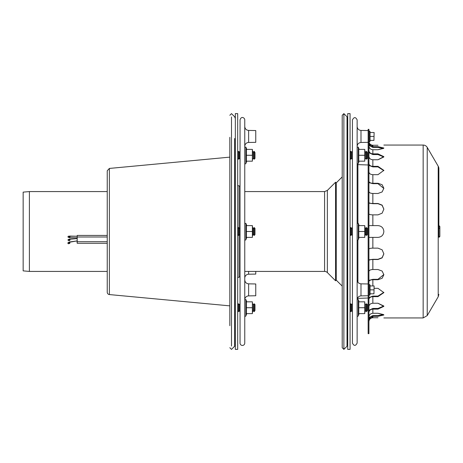 <?xml version="1.0" encoding="UTF-8"?>
<svg xmlns="http://www.w3.org/2000/svg" width="463" height="463" viewBox="0 0 463 463"><rect width="100%" height="100%" fill="white"/><g stroke="black" fill="none" stroke-linecap="round" stroke-linejoin="round"><path stroke-width="0.69" d="M23.15 270.872L23.15 192.128L29.395 191.578L29.395 271.422L23.15 270.872M234.643 324.476L234.643 346.231A2.356 2.356 0 0 0 235.331 344.565M231.5 346.04L231.5 116.96M229.827 325.674L229.827 137.326M254.98 152.553L254.193 151.349L254.193 159.203L254.98 158.421L254.98 152.553M254.193 159.203L253.406 158.421L253.406 152.13L254.193 151.349M252.376 149.381L252.376 161.17L246.403 161.17L246.403 149.381L252.376 149.381L252.619 151.876M240.048 159.203L239.261 158.421L239.261 152.13L240.048 151.349M239.261 158.421L238.474 159.203L238.474 151.349L239.261 152.13M254.98 231.5L254.98 228.357L254.193 227.57L254.193 235.43L254.98 234.643L254.98 231.5M254.193 235.43L253.406 234.643L253.406 228.357L254.193 227.57M252.619 234.446L252.619 227.57L252.376 237.392L246.403 237.392L246.403 225.608L252.376 225.608L252.376 237.392M240.048 235.43L239.261 234.643L239.261 228.357L240.048 227.57M239.261 234.643L238.474 235.43L238.474 227.57L239.261 228.357M254.98 310.447L254.98 304.579L254.193 303.797L254.193 311.651L254.98 310.447M254.193 311.651L253.406 310.87L253.406 304.579L254.193 303.797M252.619 311.124L252.376 313.619L246.403 313.619L246.403 301.83L252.376 301.83L252.376 313.619M240.048 311.651L239.261 310.87L239.261 304.579L240.048 303.797M239.261 310.87L238.474 311.651L238.474 303.797L239.261 304.579M235.331 349.38L235.331 113.62L237.687 113.62L237.687 349.38L235.331 349.38M248.619 295.886A3.93 3.93 0 0 0 244.759 299.816L244.759 315.702A0.59 0.59 0 0 0 245.905 315.899A0.59 0.59 0 0 1 244.759 315.702L244.759 279.912C244.985 282.268 246.27 283.576 248.619 283.842L248.619 295.886L255.761 295.759L255.761 283.969L248.619 283.842M244.759 343.089L244.759 119.911C244.869 117.92 241.246 115.617 240.048 119.911L240.048 343.089A2.356 2.356 0 0 0 242.404 345.45A2.356 2.356 0 0 0 244.759 343.089M244.759 295.938L244.759 293.01M244.759 286.719L244.759 167.062M255.761 271.422L255.761 274.084L248.619 274.212A3.93 3.93 0 0 0 244.759 278.141M248.619 142.465L248.619 130.427L255.761 130.554L255.761 142.338L248.619 142.465A3.93 3.93 0 0 0 244.759 146.395M252.376 155.279L246.403 155.279M253.406 152.13L252.619 151.349L252.376 161.17M246.738 149.381L245.905 147.101L245.905 163.456A0.59 0.59 0 0 1 244.759 163.254L244.759 148.988M246.738 161.17L245.905 163.456A0.59 0.59 0 0 1 244.759 163.254L244.759 161.564M252.376 301.83L252.619 311.651L253.406 310.87M252.376 307.721L246.403 307.721M246.738 301.83L245.905 299.544L245.905 315.899L246.738 313.619M252.376 231.5L246.403 231.5M246.738 225.608L245.905 223.322L245.905 239.678A0.59 0.59 0 0 1 244.759 239.475M252.619 228.554L252.376 225.608M347.707 118.435L347.019 116.769L347.019 346.231A2.356 2.356 0 0 0 347.707 344.565M347.019 346.231L343.876 349.374L343.876 113.626L347.019 116.769M343.876 349.374L342.209 347.707L342.209 115.293L343.876 113.626M327.358 272.574L327.358 190.426L324.58 191.578L324.58 271.422A3.93 3.93 0 0 1 327.358 272.574L335.577 280.792L336.248 280.127L336.248 182.873L342.209 176.912M335.577 280.792L335.577 182.208L336.248 182.873M367.356 152.553L366.569 151.349L366.569 159.203L367.356 158.421L367.356 152.553M366.569 159.203L365.782 158.421L365.782 152.13L366.569 151.349M364.751 149.381L364.751 161.17L358.779 161.17L358.779 149.381L364.751 149.381L364.994 151.876M352.424 159.203L351.637 158.421L351.637 152.13L352.424 151.349M351.637 158.421L350.85 159.203L350.85 151.349L351.637 152.13M367.356 231.5L367.356 228.357L366.569 227.57L366.569 235.43L367.356 234.643L367.356 231.5M366.569 235.43L365.782 234.643L365.782 228.357L366.569 227.57M364.994 234.446L364.994 227.57L364.751 237.392L358.779 237.392L358.779 225.608L364.751 225.608L364.751 237.392M352.424 235.43L351.637 234.643L351.637 228.357L352.424 227.57M351.637 234.643L350.85 235.43L350.85 227.57L351.637 228.357M367.356 310.447L367.356 304.579L366.569 303.797L366.569 311.651L367.356 310.447M366.569 311.651L365.782 310.87L365.782 304.579L366.569 303.797M364.994 311.124L364.751 313.619L358.779 313.619L358.779 301.83L364.751 301.83L364.751 313.619M352.424 311.651L351.637 310.87L351.637 304.579L352.424 303.797M351.637 310.87L350.85 311.651L350.85 303.797L351.637 304.579M347.707 349.38L347.707 113.62L350.069 113.62L350.069 349.38L347.707 349.38M364.751 155.279L358.779 155.279M365.782 152.13L364.994 151.349L364.751 161.17M359.114 149.381L358.281 147.101L358.281 163.456A0.59 0.59 0 0 1 357.141 163.254A0.59 0.59 0 0 0 358.281 163.456L359.114 161.17M359.114 313.619L358.281 315.899A0.59 0.59 0 0 1 357.141 315.702A0.59 0.59 0 0 0 358.281 315.899L358.281 299.544L357.141 299.746L358.281 299.544L359.114 301.83M364.751 301.83L364.994 311.651L365.782 310.87M364.751 307.721L358.779 307.721M364.751 231.5L358.779 231.5M359.114 225.608L358.281 223.322L358.281 239.678A0.59 0.59 0 0 1 357.141 239.475M364.994 228.554L364.751 225.608M237.687 277.47A3.143 3.143 0 0 0 239.064 277.158L239.064 234.845M373.948 140.376L374.116 132.516L373.948 140.376L370.041 140.376L370.041 132.516L373.948 132.516M370.041 136.446L373.948 136.446M373.948 293.797L374.116 285.937L373.948 293.797L370.041 293.797L370.041 285.937L373.948 285.937M370.041 289.867L373.948 289.867M109.372 168.434L109.372 294.566A2.356 2.356 0 0 1 107.237 292.222L107.237 170.778L109.372 168.434L229.827 157.136M68.999 236.796A0.59 0.504 -85.8 0 0 67.986 236.772A0.59 0.504 -85.8 0 0 68.999 236.796A0.59 0.504 -85.8 0 0 67.986 236.772A0.59 0.504 -85.8 0 0 68.999 236.796M77.194 236.998L77.194 243.289L107.237 243.289L77.194 243.289L77.194 241.715L107.237 241.715L77.194 241.715L107.237 241.715L77.194 241.715L77.194 236.431L77.194 236.998L107.237 236.998L77.194 236.998L77.194 237.808L77.194 235.43L107.237 235.43L77.194 235.43L77.194 236.998M69.051 236.252L69.456 236.078L70.017 236.842L69.375 237.646L68.987 237.432L69.375 237.646L70.017 236.842L69.456 236.078L77.194 236.234L69.051 236.252M69.386 237.45L69.867 236.848L69.444 236.275L69.867 236.848L69.386 237.45M68.999 240.042A0.59 0.504 -102.3 0 0 68.368 239.423A0.59 0.504 -102.3 0 0 68.617 240.575A0.59 0.504 -102.3 0 0 68.368 239.423A0.59 0.504 -102.3 0 0 68.617 240.575A0.59 0.504 -102.3 0 0 68.999 240.042M77.194 239.435L77.194 238.769L77.194 239.435M68.935 239.313L69.294 239.053L70.017 239.898L69.537 240.61L69.12 240.476L69.537 240.61L70.017 239.898L69.294 239.053L77.194 238.572L68.935 239.313M69.508 240.413L69.867 239.88L69.323 239.249L69.867 239.88L69.508 240.413M77.194 239.464L77.194 238.578L77.194 239.464M68.889 243.266A0.59 0.48 -116.6 0 0 68.119 242.647A0.59 0.48 -116.6 0 0 68.646 243.706A0.59 0.48 -116.6 0 0 68.119 242.647A0.59 0.48 -116.6 0 0 68.646 243.706A0.59 0.48 -116.6 0 0 68.889 243.266M77.084 241.871L77.084 241.107L77.084 241.871M68.744 242.369L69.039 242.045L69.907 242.936L69.572 243.526L69.155 243.474L69.907 242.936L69.039 242.045L77.084 240.91L77.084 242.479L77.084 240.91L77.084 242.479L77.084 240.91L68.744 242.369M69.502 243.341L69.757 242.901L68.854 242.67L69.757 242.901L69.502 243.341M352.424 119.911L352.424 343.089C353.992 346.133 355.567 346.133 357.141 343.089L357.141 119.911C355.63 116.867 354.056 116.867 352.424 119.911L352.424 133.303M368.143 295.759L360.995 295.886L360.995 283.842C358.646 283.576 357.361 282.268 357.141 279.912L357.141 293.01M357.141 286.719L357.141 284.89M352.424 286.719L352.424 293.01M352.424 225.215L352.424 226.054M352.424 139.589L352.424 148.988M352.424 161.564L352.424 169.417M368.924 142.864L368.93 143.061C369.254 145.272 370.562 146.476 372.854 146.673L377.964 146.673L383.856 148.004L377.964 149.723L372.854 149.723C370.562 149.526 369.254 148.322 368.93 146.111L368.93 146.111C369.254 148.322 370.562 149.526 372.854 149.723L372.854 153.866L377.964 153.866L383.856 156.639L377.964 159.758L383.815 156.98L377.964 154.549L383.815 156.98M377.964 146.673L377.964 147.431L383.671 148.391L377.964 147.431L372.854 147.431L368.924 145.388M368.924 163.566L368.93 163.705C369.254 165.326 370.562 166.205 372.854 166.35L377.964 166.35L383.856 170.372L377.964 174.684L372.854 174.684C370.562 174.539 369.254 173.66 368.93 172.039L368.924 171.9M383.844 170.656L377.964 166.906L372.854 166.906L368.924 165.413M368.924 202.47L368.93 202.516C369.254 203.112 370.562 203.431 372.854 203.483L377.964 203.483L382.131 205.126L383.856 209.126L382.131 213.177L377.964 214.873L372.854 214.873C370.562 214.82 369.254 214.496 368.93 213.906L368.924 213.848M383.856 209.23L382.097 205.294L377.964 203.691L372.854 203.691L368.924 203.141M368.924 249.152L368.93 249.094C369.254 248.504 370.562 248.18 372.854 248.127L377.964 248.127L382.131 249.823L383.856 253.874L382.131 257.874L377.964 259.517L372.854 259.517C370.562 259.569 369.254 259.888 368.93 260.484L368.924 260.53M368.924 259.859L372.854 259.309L377.964 259.309L382.097 257.706L383.856 253.77M374.116 288.316L377.964 288.316L383.856 292.628L377.964 296.65L372.854 296.65C370.562 296.795 369.254 297.674 368.93 299.295L368.924 299.434M368.924 297.587L372.854 296.094L377.964 296.094L383.844 292.344M368.924 310.285L372.854 308.451L377.964 308.451L383.815 306.02L377.964 303.242L383.856 306.361L377.964 309.134L372.854 309.134L372.854 313.277C370.562 313.474 369.254 314.678 368.93 316.889L368.93 316.889C369.254 314.678 370.562 313.474 372.854 313.277L377.964 313.277L383.856 314.996L377.964 316.327L372.854 316.327C370.562 316.524 369.254 317.728 368.93 319.939L368.924 320.136M368.924 317.612L372.854 315.569L377.964 315.569L383.671 314.608L377.964 313.277M369.37 318.382L369.59 318.017M369.804 317.734L370.076 317.444M370.383 317.178L370.672 316.97M371.118 316.721L372.854 316.327L372.854 317.745L377.964 317.745C385.569 317.959 385.569 317.959 377.964 317.745C385.569 317.959 385.569 317.959 377.964 317.745M377.964 149.723L383.671 148.391M368.93 156.523C369.254 158.502 370.562 159.585 372.854 159.758C370.562 159.585 369.254 158.502 368.93 156.523L368.924 156.344M368.93 306.477L368.93 306.477C369.254 304.498 370.562 303.415 372.854 303.242C370.562 303.415 369.254 304.498 368.93 306.477M368.93 321.478L368.924 321.478C369.254 319.192 370.562 317.948 372.854 317.745C370.562 317.948 369.254 319.192 368.93 321.478L368.924 321.681M372.854 316.952L369.237 318.654L372.854 316.952M372.854 296.65L372.854 303.242L377.964 303.242M372.854 309.134C370.562 309.313 369.254 310.389 368.93 312.375L368.924 312.542M368.924 271.492L368.93 271.387C369.254 270.242 370.562 269.616 372.854 269.518L377.964 269.518L382.131 271.063L383.856 274.721L382.131 278.28L377.964 279.727L372.854 279.727C370.562 279.826 369.254 280.451 368.93 281.597L368.924 281.689M368.924 280.387L372.854 279.334L377.964 279.334L383.856 274.524M368.924 225.608L377.964 225.608C381.541 225.956 383.509 227.923 383.856 231.5C383.509 235.077 381.541 237.044 377.964 237.392C381.541 237.044 383.509 235.077 383.856 231.5C383.509 227.923 381.541 225.956 377.964 225.608M368.93 237.392L377.964 237.392M368.924 181.311L368.93 181.403C369.254 182.549 370.562 183.174 372.854 183.273L377.964 183.273L382.131 184.72L383.856 188.279L382.131 191.937L377.964 193.482L372.854 193.482C370.562 193.384 369.254 192.758 368.93 191.613L368.924 191.508M383.856 188.476L377.964 183.666L372.854 183.666L368.924 182.613M368.924 150.458L368.93 150.625C369.254 152.611 370.562 153.687 372.854 153.866M377.964 153.866L377.964 154.549L372.854 154.549L368.924 152.715M377.964 159.758L372.854 159.758L372.854 166.35M368.93 141.522C369.254 143.808 370.562 145.052 372.854 145.255C370.562 145.052 369.254 143.808 368.93 141.522L368.93 141.522M372.854 146.048L369.237 144.346L372.854 146.048M377.964 145.255C385.569 145.041 385.569 145.041 377.964 145.255C385.569 145.041 385.569 145.041 377.964 145.255L372.854 145.255L372.854 146.673M368.924 231.5L368.924 129.339L368.143 129.339L368.143 333.661L368.924 333.661L368.924 231.5M438.866 294.37L438.212 296.76L438.212 166.24A4.792 4.792 0 0 1 438.866 168.63L438.866 225.805A0.984 0.984 0 0 1 439.85 226.783L439.85 236.217A0.984 0.984 0 0 1 438.866 237.195L438.866 168.63M427.222 315.604L423.153 317.942L423.153 145.058A4.717 4.717 0 0 1 427.222 147.396L427.222 315.604L438.212 296.76M439.821 227.622A0.984 0.984 0 0 1 438.97 228.352M438.866 225.805A0.984 0.984 0 0 1 439.642 226.181A0.984 0.984 0 0 0 438.866 225.805L439.85 226.737M229.827 347.707L231.5 349.374L234.643 346.231L234.643 138.524M248.619 274.212L248.619 271.422M239.064 228.155L239.064 185.842L240.048 186.323M370.261 140.376L369.763 141.742L369.763 131.151L368.924 131.301M370.261 293.797L369.763 295.162L369.763 284.571L368.924 284.716M368.143 298.016L357.899 298.375L357.899 297.495M357.899 282.233L357.899 240.042M357.899 222.958L357.899 164.625L357.141 163.838M368.143 142.338L360.995 142.465L360.995 130.427C358.646 130.161 357.361 128.847 357.141 126.497M377.964 166.906L377.964 166.35M377.964 296.094L377.964 296.65M377.964 315.569L377.964 316.327M377.964 308.451L377.964 309.134M377.964 279.334L377.964 279.727M377.964 183.666L377.964 183.273M372.854 203.483L372.854 193.482M372.854 248.127L372.854 237.392M372.854 285.937L372.854 279.727M372.854 269.518L372.854 259.517M372.854 225.608L372.854 214.873M372.854 183.273L372.854 174.684M439.85 236.217A0.984 0.984 0 0 1 438.866 237.195L439.85 236.263M438.866 227.999A0.984 0.336 180 0 1 439.537 228.091M107.237 191.578L29.395 191.578M107.237 271.422L29.395 271.422M229.827 115.293L231.5 113.626L234.643 116.769L235.331 118.435M253.406 158.421L252.619 159.203M237.687 158.421L238.474 159.203M237.687 152.13L238.474 151.349M253.406 228.357L252.619 227.57M253.406 234.643L252.619 235.43M237.687 234.643L238.474 235.43M237.687 228.357L238.474 227.57M253.406 304.579L252.619 303.797M237.687 310.87L238.474 311.651M237.687 304.579L238.474 303.797M248.619 130.427C246.27 130.161 244.985 128.847 244.759 126.497M245.905 147.101L244.759 147.298L245.905 147.101M245.905 299.544L244.759 299.746L245.905 299.544M246.738 237.392L245.905 239.678M245.905 223.322L244.759 223.525M335.577 279.461L342.209 286.088M327.358 190.426L335.577 182.208M324.58 191.578L244.759 191.578M324.58 271.422L244.759 271.422M365.782 158.421L364.994 159.203M350.069 158.421L350.85 159.203M350.069 152.13L350.85 151.349M365.782 228.357L364.994 227.57M365.782 234.643L364.994 235.43M350.069 234.643L350.85 235.43M350.069 228.357L350.85 227.57M365.782 304.579L364.994 303.797M350.069 310.87L350.85 311.651M350.069 304.579L350.85 303.797M358.281 147.101L357.141 147.298L358.281 147.101M359.114 237.392L358.281 239.678M358.281 223.322L357.141 223.525M240.048 276.677L239.064 277.158M237.687 185.53L239.064 185.842M370.261 132.516L369.763 131.151M369.763 141.742L368.924 141.591M370.261 285.937L369.763 284.571M369.763 295.162L368.924 295.012M109.372 294.566L229.827 305.864M68.536 236.217L69.844 236.292L68.536 236.217M68.449 237.392L69.786 237.473L68.449 237.392M77.194 237.808L69.375 237.646L77.194 237.808M68.368 239.423L69.716 239.192L68.368 239.423M68.617 240.575L69.896 240.355L68.617 240.575M68.119 242.647L69.473 242.108L68.119 242.647M68.646 243.706L69.861 243.22L68.646 243.706M357.899 298.375L357.141 299.162M368.143 164.984L357.899 164.625M360.995 142.465C358.646 142.731 357.361 144.039 357.141 146.395M368.143 130.554L360.995 130.427M360.995 295.886C358.646 296.152 357.361 297.46 357.141 299.816M368.143 283.969L360.995 283.842M438.212 166.24L427.222 147.396M423.153 145.058L383.856 145.058M423.153 317.942L383.856 317.942"/></g></svg>
